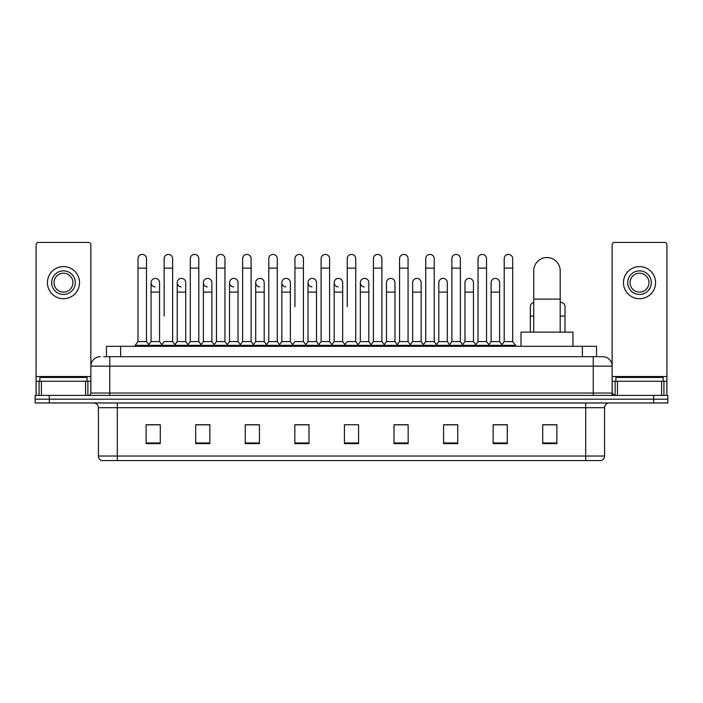 <?xml version="1.0" encoding="UTF-8"?>
<svg xmlns="http://www.w3.org/2000/svg" width="703" height="703" viewBox="0 0 703 703"><rect width="100%" height="100%" fill="white"/><g stroke="black" fill="none" stroke-linecap="round" stroke-linejoin="round"><path stroke-width="1.05" d="M106.452 356.693L106.452 346.307L596.548 346.307L596.548 356.693M103.833 356.693L599.387 356.693M103.613 356.693L109.756 356.693L109.756 366.14L90.863 366.14L90.863 393.047A2.364 2.364 0 0 1 88.508 395.411M100.309 356.693A9.447 9.447 0 0 0 90.863 366.14L90.863 244.793A2.364 2.364 0 0 0 88.508 242.43L38.454 242.43A2.364 2.364 0 0 0 36.09 244.793L36.09 381.246L41.407 381.246L41.407 395.411M602.691 356.693A9.447 9.447 0 0 1 612.137 366.14L593.244 366.14L593.244 356.693L602.55 356.693M661.593 395.411L661.593 381.246L666.91 381.246L666.91 395.411L666.91 244.793A2.364 2.364 0 0 0 664.546 242.43L614.492 242.43A2.364 2.364 0 0 0 612.137 244.793L612.137 393.047L614.492 395.411M49.315 395.411L35.15 395.411L35.15 399.19L49.315 399.19L35.15 399.19L35.15 402.968L49.315 402.968L49.315 399.19L653.685 399.19L49.315 399.19L49.315 395.411L653.685 395.411L653.685 399.19L667.85 399.19L653.685 399.19L653.685 402.968L49.315 402.968M667.85 395.411L667.85 399.19L667.85 395.411L653.685 395.411M604.58 456.036C604.448 458.303 603.315 459.815 601.179 460.57L585.696 460.57L585.696 456.036L604.58 456.036L604.58 407.687A4.719 4.719 0 0 1 609.299 402.968M585.696 460.57L101.821 460.57A4.719 4.719 0 0 1 98.42 456.036L98.42 407.687C98.139 404.823 96.566 403.25 93.701 402.968M556.89 443.619L556.89 424.735L542.725 424.735L542.725 443.619L556.89 443.619M507.311 443.619L507.311 424.735L493.146 424.735L493.146 443.619L507.311 443.619M457.741 443.619L457.741 424.735L443.575 424.735L443.575 443.619L457.741 443.619M408.162 443.619L408.162 424.735L393.996 424.735L393.996 443.619L408.162 443.619M160.275 443.619L160.275 424.735L146.11 424.735L146.11 443.619L160.275 443.619M209.854 443.619L209.854 424.735L195.689 424.735L195.689 443.619L209.854 443.619M259.425 443.619L259.425 424.735L245.259 424.735L245.259 443.619L259.425 443.619M309.004 443.619L309.004 424.735L294.838 424.735L294.838 443.619L309.004 443.619M358.583 443.619L358.583 424.735L344.417 424.735L344.417 443.619L358.583 443.619M667.85 402.968L667.85 399.19L667.85 402.968L653.685 402.968M451.414 424.832L447.776 424.832M503.726 424.832L500.088 424.832M307.545 424.832L303.907 424.735M255.224 424.832L251.586 424.832M202.912 424.832L199.274 424.832M146.11 424.832L160.038 424.832M150.591 424.832L146.962 424.832M399.093 424.735L395.455 424.832M346.781 424.735L356.219 424.735M309.004 424.832L294.838 424.832M259.425 424.832L245.259 424.832M209.854 424.832L195.689 424.832M408.162 424.832L393.996 424.832M457.741 424.832L443.575 424.832M507.311 424.832L493.146 424.832M556.89 424.832L542.725 424.832M87.084 381.246L87.084 377.467L39.869 377.467L39.869 381.246M85.555 395.411L85.555 381.246L41.407 381.246M85.555 381.246L90.863 381.246M36.09 395.411L36.09 381.246M63.481 270.857A11.802 11.802 0 0 0 51.679 282.659A11.802 11.802 0 0 0 63.481 294.46A11.802 11.802 0 0 0 75.283 282.659A11.802 11.802 0 0 0 63.481 270.857M63.481 273.212A9.447 9.447 0 0 0 54.034 282.659A9.447 9.447 0 0 0 63.481 292.105A9.447 9.447 0 0 0 72.927 282.659A9.447 9.447 0 0 0 63.481 273.212M63.481 298.713A16.055 16.055 0 0 0 79.536 282.659A16.055 16.055 0 0 0 63.481 266.604A16.055 16.055 0 0 0 47.426 282.659A16.055 16.055 0 0 0 63.481 298.713M533.753 332.141L533.753 270.76A13.216 13.216 0 0 1 546.978 257.535A13.216 13.216 0 0 1 560.194 270.76A13.216 13.216 0 0 0 546.978 257.535M560.194 332.141L560.194 270.76M572.945 346.307L572.945 332.141L521.011 332.141L521.011 346.307M137.99 268.115L146.488 268.115L146.488 341.588L137.99 341.588L137.99 258.669A4.253 4.253 0 0 1 142.507 254.433A4.253 4.253 0 0 1 146.488 258.669A4.253 4.253 0 0 0 142.507 254.433M137.99 341.588L135.152 345.358L135.152 346.307M146.488 341.588L149.317 345.358L135.152 345.358M164.142 316.086L164.142 268.115L172.648 268.115L172.648 341.588L164.142 341.588L161.312 345.358L149.317 345.358L149.317 346.307M164.142 268.115L164.142 258.669A4.253 4.253 0 0 1 168.658 254.433A4.253 4.253 0 0 1 172.648 258.669A4.253 4.253 0 0 0 168.658 254.433M177.226 341.588L177.226 292.105L185.724 292.105L185.724 341.588L177.226 341.588L174.933 344.637L172.648 341.588L175.478 345.358L161.312 345.358L161.312 346.307M190.302 341.588L190.302 268.115L198.8 268.115L198.8 341.588L190.302 341.588L187.473 345.358L175.478 345.358L175.478 346.307M190.302 268.115L190.302 258.669A4.253 4.253 0 0 1 194.819 254.433A4.253 4.253 0 0 1 198.8 258.669A4.253 4.253 0 0 0 194.819 254.433M198.8 316.086L198.8 341.588L201.638 345.358L187.473 345.358L187.473 346.307M216.462 341.588L216.462 268.115L224.96 268.115L224.96 341.588L216.462 341.588L213.624 345.358L201.638 345.358L201.638 346.307M216.462 268.115L216.462 258.669A4.253 4.253 0 0 1 220.979 254.433A4.253 4.253 0 0 1 224.96 258.669A4.253 4.253 0 0 0 220.979 254.433M224.96 341.588L227.79 345.358L213.624 345.358L213.624 346.307M242.623 341.588L242.623 268.115L251.12 268.115L251.12 341.588L242.623 341.588L239.785 345.358L227.79 345.358L227.79 346.307M242.623 268.115L242.623 258.669A4.253 4.253 0 0 1 247.131 254.433A4.253 4.253 0 0 1 251.12 258.669A4.253 4.253 0 0 0 247.131 254.433M251.12 306.649L251.12 341.588L253.95 345.358L239.785 345.358L239.785 346.307M268.774 341.588L268.774 268.115L277.272 268.115L277.272 341.588L268.774 341.588L265.945 345.358L253.95 345.358L253.95 346.307M268.774 268.115L268.774 258.669A4.253 4.253 0 0 1 273.291 254.433A4.253 4.253 0 0 1 277.272 258.669A4.253 4.253 0 0 0 273.291 254.433M277.272 341.588L280.11 345.358L265.945 345.358L265.945 346.307M294.935 306.649L294.935 268.115L303.432 268.115L303.432 341.588L294.935 341.588L292.105 345.358L280.11 345.358L280.11 346.307M294.935 268.115L294.935 258.669A4.253 4.253 0 0 1 299.452 254.433A4.253 4.253 0 0 1 303.432 258.669A4.253 4.253 0 0 0 299.452 254.433M303.432 306.649L303.432 341.588L306.271 345.358L292.105 345.358L292.105 346.307M321.095 341.588L321.095 268.115L329.593 268.115L329.593 341.588L321.095 341.588L318.257 345.358L306.271 345.358L306.271 346.307M321.095 268.115L321.095 258.669A4.253 4.253 0 0 1 325.612 254.433A4.253 4.253 0 0 1 329.593 258.669A4.253 4.253 0 0 0 325.612 254.433M329.593 341.588L332.422 345.358L318.257 345.358L318.257 346.307M347.247 306.649L347.247 268.115L355.753 268.115L355.753 341.588L347.247 341.588L344.417 345.358L332.422 345.358L332.422 346.307M347.247 268.115L347.247 258.669A4.253 4.253 0 0 1 351.764 254.433A4.253 4.253 0 0 1 355.753 258.669A4.253 4.253 0 0 0 351.764 254.433M355.753 341.588L358.583 345.358L344.417 345.358L344.417 346.307M368.829 341.588L368.829 292.105L360.331 292.105L360.331 341.588L368.829 341.588L371.122 344.637L373.407 341.588L373.407 268.115L381.905 268.115L381.905 341.588L373.407 341.588L370.578 345.358L358.583 345.358L358.583 346.307M373.407 268.115L373.407 258.669A4.253 4.253 0 0 1 377.924 254.433A4.253 4.253 0 0 1 381.905 258.669A4.253 4.253 0 0 0 377.924 254.433M386.483 341.588L386.483 292.105L394.989 292.105L394.989 341.588L386.483 341.588L384.198 344.637L381.905 341.588L384.743 345.358L370.578 345.358L370.578 346.307M394.989 341.588L397.274 344.637L399.568 341.588L399.568 268.115L408.065 268.115L408.065 341.588L399.568 341.588L396.729 345.358L384.743 345.358L384.743 346.307M399.568 268.115L399.568 258.669A4.253 4.253 0 0 1 404.084 254.433A4.253 4.253 0 0 1 408.065 258.669A4.253 4.253 0 0 0 404.084 254.433M412.643 341.588L412.643 292.105L421.141 292.105L421.141 341.588L412.643 341.588L410.359 344.637L408.065 341.588L410.895 345.358L396.729 345.358L396.729 346.307M421.141 341.588L423.434 344.637L425.728 341.588L425.728 268.115L434.226 268.115L434.226 341.588L425.728 341.588L422.89 345.358L410.895 345.358L410.895 346.307M425.728 268.115L425.728 258.669A4.253 4.253 0 0 1 430.245 254.433A4.253 4.253 0 0 1 434.226 258.669A4.253 4.253 0 0 0 430.245 254.433M438.804 341.588L438.804 292.105L447.301 292.105L447.301 341.588L438.804 341.588L436.51 344.637L434.226 341.588L437.055 345.358L422.89 345.358L422.89 346.307M447.301 341.588L449.595 344.637L451.88 341.588L451.88 268.115L460.377 268.115L460.377 341.588L451.88 341.588L449.05 345.358L437.055 345.358L437.055 346.307M451.88 268.115L451.88 258.669A4.253 4.253 0 0 1 456.396 254.433A4.253 4.253 0 0 1 460.377 258.669A4.253 4.253 0 0 0 456.396 254.433M464.964 341.588L464.964 292.105L473.462 292.105L473.462 341.588L464.964 341.588L462.671 344.637L460.377 341.588L463.215 345.358L449.05 345.358L449.05 346.307M473.462 341.588L475.746 344.637L478.04 341.588L478.04 268.115L486.538 268.115L486.538 341.588L478.04 341.588L475.21 345.358L463.215 345.358L463.215 346.307M478.04 268.115L478.04 258.669A4.253 4.253 0 0 1 482.557 254.433A4.253 4.253 0 0 1 486.538 258.669A4.253 4.253 0 0 0 482.557 254.433M491.116 341.588L491.116 292.105L499.622 292.105L499.622 341.588L491.116 341.588L488.831 344.637L486.538 341.588L489.376 345.358L475.21 345.358L475.21 346.307M504.2 341.588L504.2 268.115L512.698 268.115L512.698 341.588L504.2 341.588L501.362 345.358L489.376 345.358L489.376 346.307M504.2 268.115L504.2 258.669A4.253 4.253 0 0 1 508.717 254.433A4.253 4.253 0 0 1 512.698 258.669A4.253 4.253 0 0 0 508.717 254.433M512.698 341.588L515.527 345.358L501.362 345.358L501.362 346.307M515.527 345.358L515.527 346.307M155.047 286.903A4.253 4.253 0 0 1 151.066 282.659A4.253 4.253 0 0 1 155.583 278.414A4.253 4.253 0 0 1 159.563 282.659L159.563 292.105L151.066 292.105L151.066 282.659M159.563 292.105L159.563 341.588L151.066 341.588L151.066 292.105M151.066 341.588L148.772 344.637M159.563 341.588L161.857 344.637M181.207 286.903A4.253 4.253 0 0 1 177.226 282.659A4.253 4.253 0 0 1 181.743 278.414A4.253 4.253 0 0 1 185.724 282.659L185.724 292.105M185.724 341.588L188.017 344.637M207.367 286.903A4.253 4.253 0 0 1 203.378 282.659A4.253 4.253 0 0 1 207.895 278.414A4.253 4.253 0 0 1 211.884 282.659L211.884 292.105L203.378 292.105L203.378 282.659M211.884 292.105L211.884 341.588L203.378 341.588L203.378 292.105M203.378 341.588L201.093 344.637M211.884 341.588L214.169 344.637M233.519 286.903A4.253 4.253 0 0 1 229.538 282.659A4.253 4.253 0 0 1 234.055 278.414A4.253 4.253 0 0 1 238.036 282.659L238.036 292.105L229.538 292.105L229.538 282.659M238.036 292.105L238.036 341.588L229.538 341.588L229.538 292.105M229.538 341.588L227.254 344.637M238.036 341.588L240.329 344.637M259.679 286.903A4.253 4.253 0 0 1 255.699 282.659A4.253 4.253 0 0 1 260.215 278.414A4.253 4.253 0 0 1 264.196 282.659L264.196 292.105L255.699 292.105L255.699 282.659M264.196 292.105L264.196 341.588L255.699 341.588L255.699 292.105M255.699 341.588L253.405 344.637M264.196 341.588L266.49 344.637M285.84 286.903A4.253 4.253 0 0 1 281.859 282.659A4.253 4.253 0 0 1 286.376 278.414A4.253 4.253 0 0 1 290.357 282.659L290.357 292.105L281.859 292.105L281.859 282.659M290.357 292.105L290.357 341.588L281.859 341.588L281.859 292.105M281.859 341.588L279.566 344.637M290.357 341.588L292.641 344.637M312 286.903A4.253 4.253 0 0 1 308.011 282.659A4.253 4.253 0 0 1 312.527 278.414A4.253 4.253 0 0 1 316.517 282.659L316.517 292.105L308.011 292.105L308.011 282.659M316.517 292.105L316.517 341.588L308.011 341.588L308.011 292.105M308.011 341.588L305.726 344.637M316.517 341.588L318.802 344.637M338.152 286.903A4.253 4.253 0 0 1 334.171 282.659A4.253 4.253 0 0 1 338.688 278.414A4.253 4.253 0 0 1 342.669 282.659L342.669 292.105L334.171 292.105L334.171 282.659M342.669 292.105L342.669 341.588L334.171 341.588L334.171 292.105M334.171 341.588L331.878 344.637M342.669 341.588L344.962 344.637M364.312 286.903A4.253 4.253 0 0 1 360.331 282.659A4.253 4.253 0 0 1 364.848 278.414A4.253 4.253 0 0 1 368.829 282.659L368.829 292.105M360.331 341.588L358.038 344.637M386.483 292.105L386.483 282.659A4.253 4.253 0 0 1 391 278.414A4.253 4.253 0 0 1 394.989 282.659L394.989 292.105M412.643 292.105L412.643 282.659A4.253 4.253 0 0 1 417.16 278.414A4.253 4.253 0 0 1 421.141 282.659L421.141 292.105M438.804 292.105L438.804 282.659A4.253 4.253 0 0 1 443.321 278.414A4.253 4.253 0 0 1 447.301 282.659L447.301 292.105M464.964 292.105L464.964 282.659A4.253 4.253 0 0 1 469.481 278.414A4.253 4.253 0 0 1 473.462 282.659L473.462 292.105M491.116 292.105L491.116 282.659A4.253 4.253 0 0 1 495.633 278.414A4.253 4.253 0 0 1 499.622 282.659L499.622 292.105M499.622 341.588L501.907 344.637M530.352 332.141L530.352 306.649A4.253 4.253 0 0 1 533.753 302.483M560.194 302.431A4.253 4.253 0 0 1 565.01 306.649L565.01 316.086L560.194 316.086M565.01 332.141L565.01 316.086M661.593 381.246L617.445 381.246L617.445 395.411M612.137 381.246L617.445 381.246M612.137 395.411L612.137 393.047L593.244 393.047L593.244 366.14L109.756 366.14L109.756 393.047L593.244 393.047L593.244 395.411M639.519 270.857A11.802 11.802 0 0 0 627.717 282.659A11.802 11.802 0 0 0 639.519 294.46A11.802 11.802 0 0 0 651.321 282.659A11.802 11.802 0 0 0 639.519 270.857M639.519 273.212A9.447 9.447 0 0 0 630.073 282.659A9.447 9.447 0 0 0 639.519 292.105A9.447 9.447 0 0 0 648.966 282.659A9.447 9.447 0 0 0 639.519 273.212M639.519 298.713A16.055 16.055 0 0 0 655.574 282.659A16.055 16.055 0 0 0 639.519 266.604A16.055 16.055 0 0 0 623.464 282.659A16.055 16.055 0 0 0 639.519 298.713M663.131 381.246L663.131 377.467L615.916 377.467L615.916 381.246M120.617 356.693L120.617 346.307M582.383 356.693L582.383 346.307M109.756 395.411L109.756 393.047L90.863 393.047M585.696 402.968L585.696 407.687L98.42 407.687M604.58 407.687L585.696 407.687L585.696 456.036L117.304 456.036L117.304 460.57M98.42 456.036L117.304 456.036L117.304 402.968M358.583 442.96L344.417 442.96M309.004 442.96L294.838 442.96M259.425 442.96L245.259 442.96M209.854 442.96L195.689 442.96M160.275 442.96L146.11 442.96M408.162 442.96L393.996 442.96M457.741 442.96L443.575 442.96M507.311 442.96L493.146 442.96M556.89 442.96L542.725 442.96M90.863 376.527L36.09 376.527M90.828 393.46L90.828 381.246M87.875 381.246L87.875 395.411M36.134 381.246L36.134 395.411M39.078 395.411L39.078 381.246M533.753 299.091L560.194 299.091M533.753 316.086L530.352 316.086M666.91 376.527L612.137 376.527M666.866 395.411L666.866 381.246M663.922 381.246L663.922 395.411M612.172 381.246L612.172 393.46M615.125 395.411L615.125 381.246M146.488 268.115L146.488 258.669M172.648 268.115L172.648 258.669M198.8 268.115L198.8 258.669M224.96 268.115L224.96 258.669M251.12 268.115L251.12 258.669M277.272 268.115L277.272 258.669M303.432 268.115L303.432 258.669M329.593 268.115L329.593 258.669M355.753 268.115L355.753 258.669M381.905 268.115L381.905 258.669M408.065 268.115L408.065 258.669M434.226 268.115L434.226 258.669M460.377 268.115L460.377 258.669M486.538 268.115L486.538 258.669M512.698 268.115L512.698 258.669M177.226 292.105L177.226 282.659M360.331 292.105L360.331 282.659M242.623 316.086L242.623 306.649M268.774 316.086L268.774 306.649M277.272 316.086L277.272 306.649"/></g></svg>
